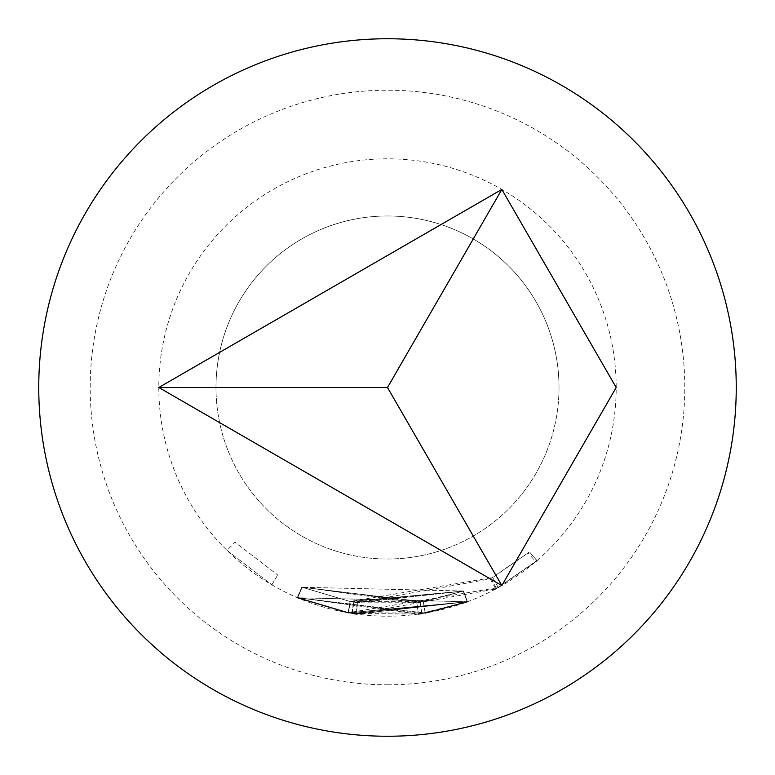 <?xml version="1.0" encoding="UTF-8"?>
<svg xmlns="http://www.w3.org/2000/svg" width="775" height="775" viewBox="0 0 775 775"><rect width="100%" height="100%" fill="white"/><g stroke="black" fill="none" stroke-linecap="round" stroke-linejoin="round"><path stroke-width="0.58" stroke-dasharray="3.88 2.91" d="M226.988 550.386L271.899 584.815L226.988 550.386L235.009 542.248L277.673 574.953L235.009 542.238L226.978 550.386M736.25 387.5A348.75 348.75 0 0 1 387.5 736.25A348.75 348.75 0 0 1 38.75 387.5A348.75 348.75 0 0 1 387.5 38.75A348.75 348.75 0 0 1 736.25 387.5A348.75 348.75 0 0 0 387.5 38.75A348.75 348.75 0 0 0 38.75 387.5A348.75 348.75 0 0 0 387.5 736.25A348.75 348.75 0 0 0 736.25 387.5A348.75 348.75 0 0 0 387.5 38.75A348.75 348.75 0 0 0 38.75 387.5A348.75 348.75 0 0 0 387.5 736.25A348.75 348.75 0 0 0 736.25 387.5A348.75 348.75 0 0 1 387.5 736.25A348.75 348.75 0 0 1 38.75 387.5M387.5 684.8A297.3 297.3 0 0 0 684.8 387.5A297.3 297.3 0 0 0 387.5 90.2A297.3 297.3 0 0 0 90.2 387.5A297.3 297.3 0 0 0 387.5 684.8M559.017 387.5A171.517 171.517 0 0 0 387.5 215.983A171.517 171.517 0 0 0 215.983 387.5A171.517 171.517 0 0 1 387.5 215.983A171.517 171.517 0 0 1 559.017 387.5A171.517 171.517 0 0 1 387.5 559.017A171.517 171.517 0 0 1 215.983 387.5A171.517 171.517 0 0 0 387.5 559.017A171.517 171.517 0 0 0 559.017 387.5M422.142 613.548L420.408 602.243L301.882 587.169L423.412 601.768L463.305 591.102L423.305 601.788L301.795 587.13L416.873 602.756L463.256 591.122L423.324 601.778L350.135 601.516L463.295 591.102L357.42 602.659L353.933 602.146L463.45 591.044L350.377 601.555L301.785 587.13L350.087 601.507L492.735 577.569L529.412 552.003L490.294 578.896L357.314 602.65L353.729 602.117L420.176 602.282L421.9 613.587L297.455 597.719L348.576 612.851L467.528 601.729L297.59 597.777L467.49 601.749L463.528 591.015L467.48 601.749M352.073 613.432L467.441 601.758L356.539 614.081M351.821 613.393L353.603 602.097L352.15 613.442L467.373 601.788L348.304 612.802L350.261 601.536L301.959 587.208L297.455 597.719M423.305 601.788L425.184 613.064L297.368 597.68L425.301 613.044L467.296 601.817L418.413 614.091L297.28 597.641L348.12 612.773L498.267 587.566L535.641 561.72L528.23 553.011M536.959 560.587L529.49 551.936L536.881 560.664L495.7 588.971L355.987 614.003M355.531 613.945L353.332 613.626M463.528 591.015L302.085 587.256L463.489 591.034L357.692 602.698L353.671 602.107L351.889 613.403L418.413 614.091L416.873 602.756L418.423 614.091M423.324 601.778L425.213 613.054L348.169 612.783L467.286 601.817L356.113 614.023L357.692 602.698M297.3 597.651L301.785 587.13M301.988 587.217L297.358 597.68L348.188 612.783L350.155 601.516L348.169 612.783M353.39 613.635L352.024 613.422M463.45 591.044L467.441 601.758L348.43 612.822L350.377 601.555M158.807 387.5A228.693 228.693 0 0 0 387.5 616.193A228.693 228.693 0 0 0 616.193 387.5A228.693 228.693 0 0 0 387.5 158.807A228.693 228.693 0 0 0 158.807 387.5M301.959 587.208L297.59 597.777M302.134 587.276L297.639 597.796M352.17 613.442L353.933 602.146L463.382 591.073L467.403 601.778M357.42 602.659L355.832 613.984M467.296 601.817L463.285 591.112M301.872 587.169L297.358 597.68L301.882 587.169M490.294 578.896L495.7 588.971M491.011 578.508L496.455 588.564M492.735 577.569L498.267 587.566M350.087 601.507L348.12 612.773M463.256 591.122L467.238 601.836L463.256 591.122M463.218 591.131L467.199 601.855M422.055 613.567L420.331 602.262L421.784 613.606M351.637 613.354L353.729 602.117L351.947 613.413M357.314 602.65L355.725 613.974M423.412 601.768L425.301 613.044M301.901 587.179L297.397 597.69M301.795 587.13L297.28 597.641M463.363 591.083L467.354 601.797L463.382 591.073L350.261 601.536M463.518 591.015L350.523 601.584L348.576 612.851M350.523 601.584L302.124 587.276L297.629 597.787M271.899 584.815L277.673 574.953L271.899 584.815"/><path stroke-width="1.16" d="M38.75 387.5A348.75 348.75 0 0 0 387.5 736.25A348.75 348.75 0 0 0 736.25 387.5A348.75 348.75 0 0 0 387.5 38.75A348.75 348.75 0 0 0 38.75 387.5M348.304 612.802L297.28 597.641M356.539 614.081L352.024 613.422M467.248 601.836L425.368 613.035L467.238 601.836M418.423 614.091L422.142 613.548M496.455 588.564L495.7 588.971M353.332 613.626L352.073 613.432M348.169 612.783L297.29 597.641M535.641 561.72L536.959 560.587M348.052 612.763L297.484 597.728M356.113 614.023L353.39 613.635M158.807 387.5L501.842 585.551L616.193 387.5L501.842 189.449L158.807 387.5L387.5 387.5L501.842 585.551M501.842 189.449L387.5 387.5"/></g></svg>
